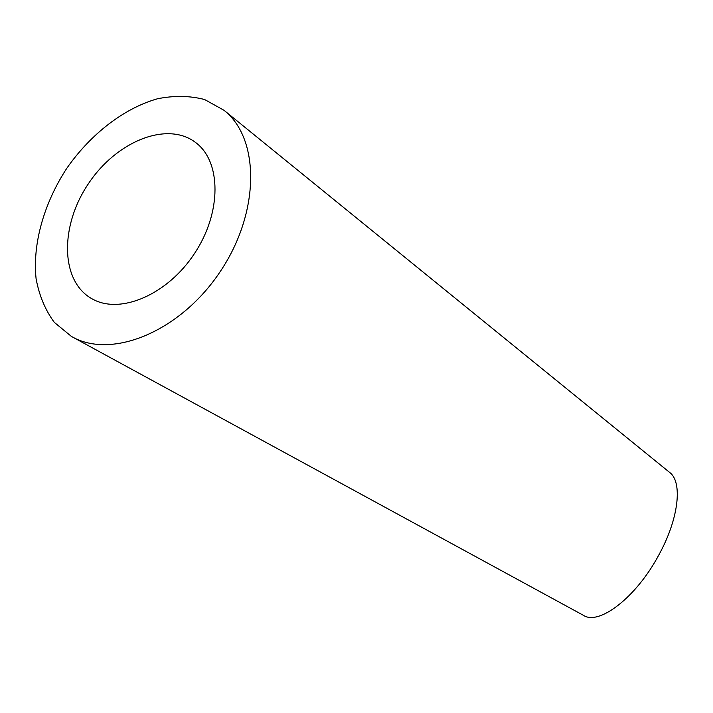 <?xml version="1.0" encoding="UTF-8"?>
<svg xmlns="http://www.w3.org/2000/svg" width="713" height="713" viewBox="0 0 713 713"><rect width="100%" height="100%" fill="white"/><g stroke="black" fill="none" stroke-linecap="round" stroke-linejoin="round"><path stroke-width="1.07" d="M92.708 299.184C120.755 314.709 167.876 294.389 194.667 253.267C221.788 212.349 221.413 161.601 195.701 142.573C167.279 120.657 116.477 141.281 88.483 183.606C59.963 225.575 60.186 280.405 91.255 298.373L92.708 299.184M71.362 336.384L72.093 336.794C112.048 359.566 180.407 331.429 220.067 271.813C260.147 212.492 260.209 138.563 223.962 110.257L204.613 99.535C189.916 95.694 174.239 95.435 157.582 98.742C124.026 108.207 90.64 134.062 66.764 168.339C43.921 203.321 32.397 244.024 36.096 278.801C39.215 295.547 45.275 310.057 54.268 322.329L71.362 336.384M223.962 110.257L669.659 472.443C682.742 481.854 678.919 518.556 658.874 554.892C636.192 597.556 598.973 625.658 583.555 615.399L72.093 336.794"/></g></svg>
